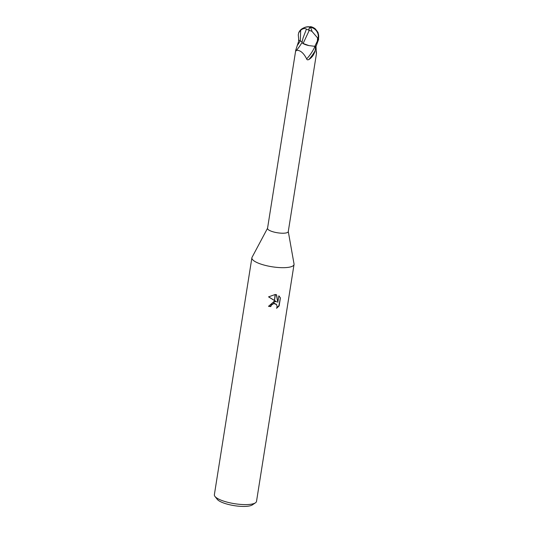 <?xml version="1.0" encoding="UTF-8"?>
<svg xmlns="http://www.w3.org/2000/svg" width="533" height="533" viewBox="0 0 533 533"><rect width="100%" height="100%" fill="white"/><g stroke="black" fill="none" stroke-linecap="round" stroke-linejoin="round"><path stroke-width="0.8" d="M301.964 42.52A11.613 2.618 -56.1 0 1 296.468 50.295L296.128 50.875L295.768 50.109L267.533 228.364A10.487 2.805 9 0 0 281.131 233.174A10.487 2.805 9 0 0 288.26 231.642L316.489 53.393M316.082 51.328C316.542 54.286 316.589 54.08 316.222 50.722L316.009 46.045M314.603 46.284L314.883 46.518C315.543 47.091 315.603 48.536 315.05 50.862C314.064 54.646 311.992 57.544 308.827 59.556L308.614 59.656M252.076 257.266A21.333 5.703 9 0 0 251.889 257.805A21.333 5.703 9 0 0 279.545 267.586A21.333 5.703 9 0 0 294.029 263.948L288.28 231.515M251.889 257.805L214.366 494.717A21.333 5.703 9 0 0 214.946 496.41L217.251 499.341A18.488 4.944 9 0 0 240.716 506.35A18.488 4.944 9 0 0 252.342 504.898L255.44 502.826A21.333 5.703 9 0 0 256.513 501.393L294.036 264.481A21.333 5.703 9 0 0 294.023 263.915M214.946 496.41A21.333 5.703 9 0 0 242.022 504.504A21.333 5.703 9 0 0 255.44 502.826M267.553 228.237L252.062 257.299A21.333 5.703 9 0 0 279.545 267.586A21.333 5.703 9 0 0 294.036 264.481M276.634 301.838L274.442 300.532L275.394 294.529L276.534 294.722L277.82 302.344L278.846 295.848L280.405 297.914L279.139 305.922L276.567 308.301L277.113 306.848L276.594 304.556L273.962 303.563L274.302 301.425L276.634 301.838L274.455 300.459M268.585 306.142A20.627 5.51 9 0 0 270.564 306.362L271.144 304.923L273.762 303.35M270.564 306.362L270.784 306.575A21.333 5.703 -171 0 1 268.552 306.335L274.062 301.438L273.722 303.603L271.37 305.136L270.784 306.575M276.847 307.754L278.906 305.695L280.405 297.907M274.228 300.405L268.559 296.868L275.161 294.516L274.442 300.532M268.605 296.821L274.242 300.332M274.002 303.324L276.254 304.196M280.171 297.687L279.125 296.095M277.82 302.344L276.347 294.682M295.768 50.109L298.966 40.308M302.551 43.153A9.154 2.445 9 0 0 308.907 45.591L303.117 43.479L301.951 42.48L303.117 37.796L306.422 29.148L311.965 31.367L317.575 37.923A10.14 2.712 9 0 0 318.201 37.623A8.821 8.341 47.2 0 0 310.079 27.296A8.821 8.341 47.2 0 0 310.046 27.296A9.947 2.765 88.1 0 0 308.767 30.181M314.883 46.518A11.02 2.485 -56.1 0 1 306.642 58.87C303.623 52.947 300.232 50.082 296.468 50.295M315.05 50.862A11.573 2.612 -56.1 0 1 308.827 59.556C307.594 60.062 306.861 59.829 306.642 58.87M315.516 29.095A10.667 10.667 0 0 0 310.666 26.65A10.327 1.486 116.6 0 0 310.059 26.93A9.241 8.735 -132.8 0 1 318.074 39.682L317.488 41.001A10.667 2.852 -171 0 1 317.368 41.041L314.823 46.324A10.667 2.852 9 0 0 316.169 46.091L318.634 39.335L318.041 32.446L315.309 28.915M308.734 29.795A10.327 2.872 -91.9 0 1 310.059 26.93L310.046 27.296M317.488 41.001L318.201 37.623M317.575 37.923L317.368 41.041M309.293 30.281L303.117 43.479M314.823 46.324L308.907 45.591M310.059 26.93A9.241 6.263 173 0 0 299.806 30.834A10.667 10.667 0 0 0 298.7 32.76L300.679 30.254C303.057 28.402 304.969 28.036 306.422 29.148M298.8 40.268L298.267 34.838L298.7 32.76M302.104 41.747L298.453 40.148M300.332 40.781A16.03 3.618 -56.1 0 1 297.161 45.691M310.126 26.877A10.3 10.3 0 0 0 308.887 26.75A10.3 3.958 92.4 0 1 309.473 26.89M311.965 31.367A10.3 3.958 -87.6 0 0 310.079 27.296M300.679 30.254L300.312 40.775M318.074 39.682A10.667 2.852 9 0 0 318.634 39.335M308.887 26.75A10.3 10.3 0 0 0 303.697 27.909"/></g></svg>
